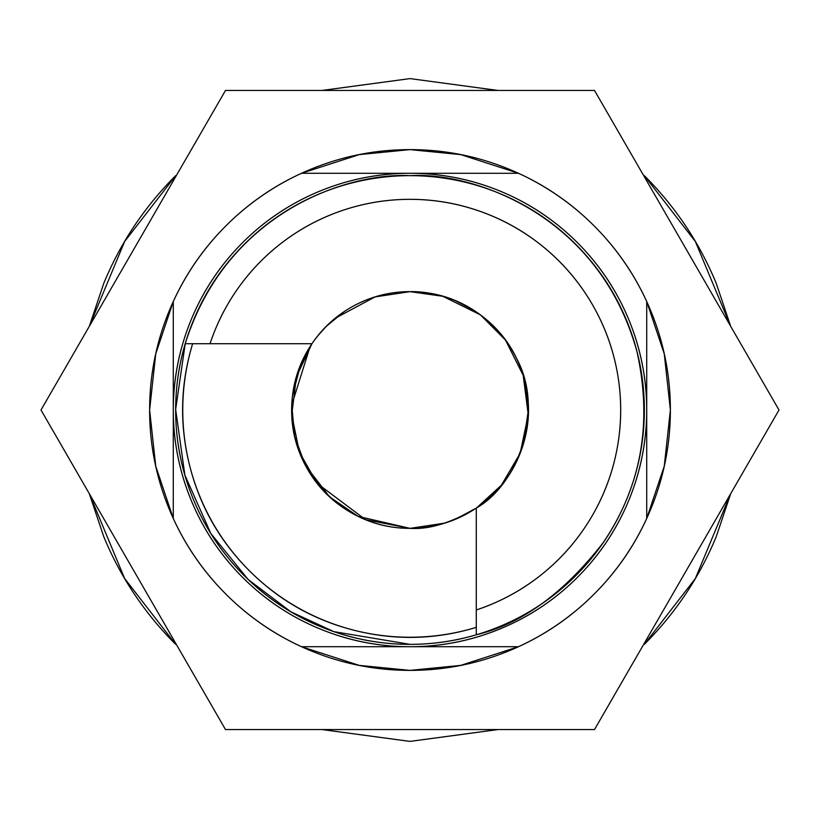 <?xml version="1.0" encoding="UTF-8"?>
<svg xmlns="http://www.w3.org/2000/svg" width="820" height="820" viewBox="0 0 820 820"><rect width="100%" height="100%" fill="white"/><g stroke="black" fill="none" stroke-linecap="round" stroke-linejoin="round"><path stroke-width="1.23" d="M523.139 375.242L505.468 340.044L480.376 314.839L442.831 296.286L410 291.643C438.218 290.977 488.628 304.261 516.026 357.397C545.649 410.4 517.758 485.071 476.276 508.062L476.276 634.782A234.346 234.346 0 0 0 410 175.654A234.346 234.346 0 0 0 185.217 343.723C227.068 210.73 349.146 172.425 410 175.654C441.078 175.654 470.967 181.599 499.677 193.489C528.387 205.389 553.736 222.322 575.712 244.288C597.678 266.264 614.611 291.612 626.511 320.323C638.401 349.033 644.346 378.922 644.346 410C644.346 441.078 638.401 470.967 626.511 499.677C614.611 528.387 597.678 553.736 575.712 575.712C553.736 597.678 528.387 614.611 499.677 626.511C470.967 638.401 441.078 644.346 410 644.346L333.883 631.646L290.854 611.802L248.163 579.494L210.812 533.461L184.879 475.118L175.654 409.385L185.217 343.723L210.022 343.723L185.217 343.723A234.346 234.346 0 0 0 410 644.346C378.922 644.346 349.033 638.401 320.323 626.511C291.612 614.611 266.264 597.678 244.288 575.712C222.322 553.736 205.389 528.387 193.489 499.677C181.599 470.967 175.654 441.078 175.654 410C175.654 378.922 181.599 349.033 193.489 320.323C205.389 291.612 222.322 266.264 244.288 244.288C266.264 222.322 291.612 205.389 320.323 193.489C349.033 181.599 378.922 175.654 410 175.654C471.818 171.882 598.754 213.261 637.007 351.8C652.659 422.843 641.342 486.516 603.069 542.83C563.709 593.372 521.448 624.02 476.276 634.782A234.346 234.346 0 0 1 410 644.346A234.346 234.346 0 0 0 476.276 634.782L476.276 508.062C451.226 522.893 429.137 529.659 410 528.357L444.922 523.088M497.955 729.564L410 741.403L322.229 729.564M89.267 493.599L103.822 536.823C120.642 577.423 144.587 613.257 175.664 644.335L124.63 578.489L89.359 493.763M89.359 326.237L124.63 241.51L175.664 175.664C144.587 206.742 120.642 242.576 103.822 283.177L89.267 326.401M322.229 90.436L410 78.597L497.955 90.436M476.809 507.693L501.409 485.173L520.177 453.234L528.264 414.725L523.201 375.447M305.532 465.627L329.63 496.889L358.104 516.374L410 528.357L365.505 519.675L317.063 483.287L299.361 452.035L291.746 414.807L296.389 376.831L311.938 343.723C341.397 301.34 383.944 291.387 410 291.643L375.047 296.922L335.247 318.242M310.103 346.522L291.746 404.988L294.667 436.558L305.409 465.401M192.638 343.723C180.39 383.883 179.354 424.319 189.522 465.053C199.701 505.786 219.627 540.995 249.311 570.689C279.005 600.373 314.214 620.299 354.947 630.477C395.681 640.645 436.117 639.61 476.276 627.361A227.242 227.242 0 0 1 192.638 343.723M476.276 508.062A118.357 118.357 0 0 1 410 528.357C388.106 528.357 367.78 522.719 349.012 511.434C330.255 500.159 315.741 484.845 305.47 465.514C295.2 446.182 290.649 425.58 291.807 403.717C292.976 381.853 299.679 361.856 311.938 343.723L210.022 343.723L311.938 343.723C322.947 327.436 337.133 314.685 354.486 305.47C371.839 296.256 390.351 291.643 410 291.643C436.004 291.643 459.466 299.372 480.376 314.839C501.286 330.306 515.554 350.468 523.17 375.345C530.786 400.211 530.263 424.904 521.592 449.432C512.93 473.95 497.832 493.496 476.276 508.062M225.889 225.869L225.879 225.879C201.464 250.295 182.645 278.452 169.433 310.36C156.22 342.258 149.619 375.468 149.619 410C149.619 444.532 156.22 477.742 169.433 509.64C182.645 541.548 201.464 569.705 225.879 594.121C247.947 616.179 273.162 633.716 301.524 646.713L410 646.713C441.385 646.713 471.582 640.707 500.589 628.694C529.587 616.681 555.181 599.574 577.382 577.382C599.574 555.181 616.681 529.587 628.694 500.589C640.707 471.582 646.713 441.385 646.713 410C646.713 378.614 640.707 348.418 628.694 319.41C616.681 290.413 599.574 264.819 577.382 242.617C555.181 220.426 529.587 203.319 500.589 191.306C471.582 179.293 441.385 173.286 410 173.286C378.614 173.286 348.418 179.293 319.41 191.306C290.413 203.319 264.819 220.426 242.617 242.617C220.426 264.819 203.319 290.413 191.306 319.41C179.293 348.418 173.286 378.614 173.286 410C173.286 441.385 179.293 471.582 191.306 500.589C203.319 529.587 220.426 555.181 242.617 577.382C264.819 599.574 290.413 616.681 319.41 628.694C348.418 640.707 378.614 646.713 410 646.713L518.476 646.713C546.837 633.716 572.053 616.179 594.121 594.121C616.179 572.053 633.716 546.837 646.713 518.476L646.713 301.524C633.716 273.162 616.179 247.947 594.121 225.879C572.053 203.821 546.837 186.284 518.476 173.286A260.381 260.381 0 0 1 646.713 301.524A260.381 260.381 0 0 0 518.476 173.286L301.524 173.286C273.162 186.284 247.947 203.821 225.879 225.879C203.821 247.947 186.284 273.162 173.286 301.524A260.381 260.381 0 0 1 301.524 173.286A260.381 260.381 0 0 0 173.286 301.524L173.286 518.476C186.284 546.837 203.821 572.053 225.879 594.121L225.889 594.121M730.64 326.237L695.37 241.51L644.335 175.664C675.413 206.742 699.357 242.576 716.178 283.177L730.733 326.401M730.733 493.599L716.178 536.823C699.357 577.423 675.413 613.257 644.335 644.335L695.37 578.489L730.64 493.763M497.771 729.564L410 741.403L322.045 729.564M322.045 90.436L410 78.597L497.771 90.436M646.713 301.524L646.713 410A236.713 236.713 0 0 1 410 646.713L518.476 646.713L460.737 665.389L410 670.381L359.262 665.389L301.524 646.713A260.381 260.381 0 0 1 173.286 518.476A260.381 260.381 0 0 0 301.524 646.713L410 646.713A236.713 236.713 0 0 1 173.286 410A236.713 236.713 0 0 1 410 173.286A236.713 236.713 0 0 1 646.713 410L646.713 518.476A260.381 260.381 0 0 1 518.476 646.713A260.381 260.381 0 0 0 646.713 518.476L646.713 301.524L664.261 353.851L670.381 410L664.261 466.149L646.713 518.476L646.713 514.591M476.276 609.977C500.036 602.105 521.704 590.369 541.282 574.769C560.849 559.178 577.126 540.677 590.113 519.285C603.1 497.883 611.986 474.903 616.773 450.344C621.57 425.775 621.97 401.144 617.983 376.431C613.995 351.718 605.867 328.461 593.588 306.659C581.308 284.847 565.646 265.823 546.591 249.598C527.526 233.372 506.258 220.939 482.775 212.288C459.282 203.647 435.03 199.321 410 199.321C387.86 199.321 366.263 202.735 345.189 209.541C324.125 216.347 304.62 226.238 286.672 239.194C268.724 252.16 253.195 267.566 240.106 285.421C227.017 303.267 216.992 322.701 210.022 343.723A210.678 210.678 0 0 1 617.983 376.431A210.678 210.678 0 0 1 476.276 609.977M518.476 173.286L301.524 173.286L359.262 154.611L410 149.619L460.737 154.611L518.476 173.286M173.286 301.524L173.286 518.476L155.738 466.149L149.619 410L155.738 353.851L173.286 301.524M358.842 303.267L364.705 300.653C379.209 294.646 394.307 291.643 410 291.643C425.693 291.643 440.791 294.646 455.295 300.653L473.786 310.278M485.05 318.467L493.691 326.309C504.792 337.409 513.34 350.202 519.347 364.705M519.367 364.746L521.93 371.501M525.23 382.889L528.357 410L523.519 443.528M520.803 451.615L519.367 455.254M519.347 455.295C513.34 469.798 504.792 482.59 493.691 493.691L482.057 503.921M476.276 508.082L455.295 519.347C440.791 525.353 425.693 528.357 410 528.357C394.307 528.357 379.209 525.353 364.705 519.347L354.916 514.765M340.915 506.124L326.309 493.691L310.493 474.124M303.41 461.465L300.653 455.295C294.646 440.791 291.643 425.693 291.643 410L291.694 406.3M292.545 395.281L300.653 364.705L307.356 351.042M317.35 336.323L326.309 326.309L344.359 311.487M594.5 729.564L779 410L594.5 90.436L225.5 90.436L41 410L225.5 729.564L594.5 729.564L225.5 729.564L41 410L225.5 90.436L594.5 90.436L779 410L594.5 729.564M225.879 594.121C250.295 618.536 278.452 637.355 310.36 650.567C342.258 663.78 375.468 670.381 410 670.381C444.532 670.381 477.742 663.78 509.64 650.567C541.548 637.355 569.705 618.536 594.121 594.121C618.536 569.705 637.355 541.548 650.567 509.64C663.78 477.742 670.381 444.532 670.381 410C670.381 375.468 663.78 342.258 650.567 310.36C637.355 278.452 618.536 250.295 594.121 225.879C569.705 201.464 541.548 182.645 509.64 169.433C477.742 156.22 444.532 149.619 410 149.619C375.468 149.619 342.258 156.22 310.36 169.433C278.452 182.645 250.295 201.464 225.879 225.879M410 670.381C444.532 670.381 477.742 663.78 509.64 650.567M509.64 169.433C477.742 156.22 444.532 149.619 410 149.619"/></g></svg>
